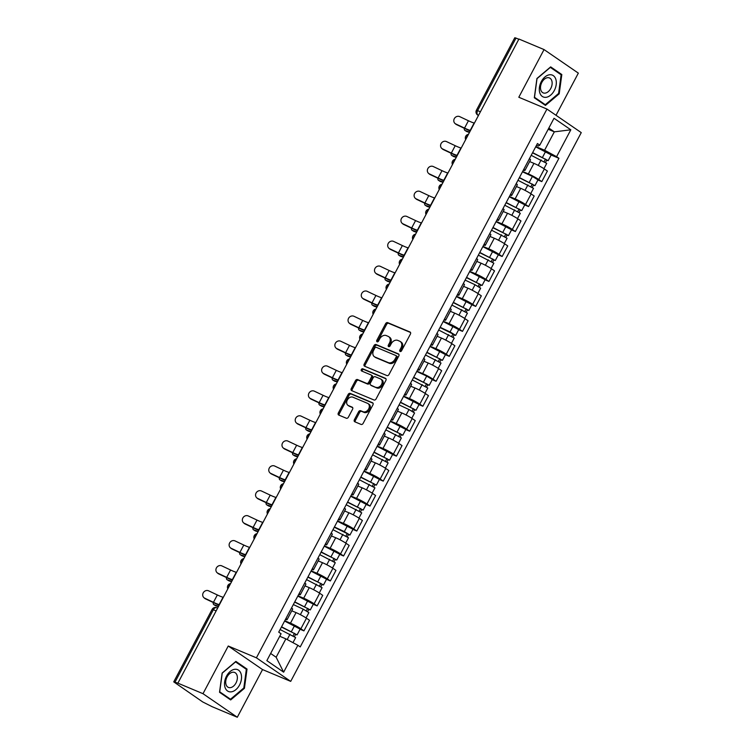 <?xml version="1.0" encoding="UTF-8"?>
<svg xmlns="http://www.w3.org/2000/svg" width="755" height="755" viewBox="0 0 755 755"><rect width="100%" height="100%" fill="white"/><g stroke="black" fill="none" stroke-linecap="round" stroke-linejoin="round"><path stroke-width="1.13" d="M400.122 351.509A1.246 0.934 -55.5 0 0 401.566 350.773L410.409 334.087A1.784 1.331 -55.5 0 0 409.993 331.992L387.683 322.64A1.784 1.331 -55.5 0 0 385.616 323.687L376.783 340.373A1.246 0.934 -55.5 0 0 378.519 341.1L379.661 338.938A5.719 4.266 -55.5 0 1 386.286 335.579L388.145 336.362A5.719 4.266 -55.5 0 1 388.721 336.673A5.719 4.266 -55.5 0 1 389.448 343.053L388.306 345.205A1.246 0.934 -55.5 0 0 390.042 345.932L391.184 343.78A5.719 4.266 -55.5 0 1 397.809 340.411L399.669 341.194A5.719 4.266 -55.5 0 1 400.244 341.505A5.719 4.266 -55.5 0 1 400.981 347.885L399.839 350.046A1.246 0.934 -55.5 0 0 400.122 351.509M354.397 419.695A1.784 1.331 -55.5 0 0 354.803 421.79L361.06 424.414A1.784 1.331 -55.5 0 0 363.136 423.366L372.942 404.831A1.784 1.331 -55.5 0 0 372.536 402.745L350.226 393.383A1.784 1.331 -55.5 0 0 348.159 394.44L338.344 412.966A1.784 1.331 -55.5 0 0 338.75 415.061L346.318 418.232A1.784 1.331 -55.5 0 0 348.385 417.175L352.585 409.248A1.784 1.331 -55.5 0 0 352.179 407.153L348.423 405.586A4.775 3.558 -55.5 0 1 347.942 405.322A4.775 3.558 -55.5 0 1 347.517 399.678A4.775 3.558 -55.5 0 1 352.878 397.187L367.562 403.34A4.775 3.558 -55.5 0 1 368.044 403.604A4.775 3.558 -55.5 0 1 368.478 409.248A4.775 3.558 -55.5 0 1 363.117 411.739L360.663 410.72A1.784 1.331 -55.5 0 0 358.597 411.768L354.397 419.695L355.397 420.384A1.784 1.331 -55.5 0 0 355.294 421.988M256.407 657.822L228.246 646.016L203.001 693.694L177.878 683.152L518.921 39.033L544.044 49.575L518.808 97.253L546.96 109.06L256.407 657.822L290.703 681.378L581.256 132.616L546.96 109.06M386.919 375.575A1.784 1.331 -55.5 0 0 388.995 374.518L398.81 355.992A1.784 1.331 -55.5 0 0 398.395 353.897L376.084 344.544A1.784 1.331 -55.5 0 0 374.018 345.592L364.203 364.127A1.784 1.331 -55.5 0 0 364.608 366.213L386.919 375.575M385.88 380.416L376.065 398.942A1.784 1.331 -55.5 0 1 373.989 399.99L351.679 390.637A1.784 1.331 -55.5 0 1 351.273 388.551L355.473 380.614A1.784 1.331 -55.5 0 1 357.549 379.567L366.59 383.361A1.784 1.331 -55.5 0 0 368.666 382.313L371.451 377.047A1.784 1.331 -55.5 0 0 371.045 374.961L361.626 371.007A1.246 0.934 -55.5 0 1 362.787 368.808L385.465 378.321A1.784 1.331 -55.5 0 1 385.88 380.416M203.001 693.694L237.296 717.25L212.164 706.708L202.727 701.952L173.744 681.869L212.117 609.398L213.335 609.729L174.962 682.199L173.744 681.869M556.02 115.279L578.339 73.131L544.044 49.575M237.296 717.25L262.542 669.572L290.703 681.378M177.878 683.152L174.962 682.199M480.425 111.731L476.414 110.23L514.787 37.75L516.005 38.08L477.632 110.551A3.643 2.397 112.8 0 0 477.934 115.128L478.443 115.477M518.808 39.251L516.005 38.08M523.81 169.262A8.371 0.849 27.9 0 1 524.942 170.422L530.538 159.862A8.371 0.849 -152.1 0 0 529.406 158.701M522.62 171.517L528.349 173.924A8.371 0.849 27.9 0 1 538.749 179.52L544.346 168.96A8.371 0.849 -152.1 0 0 533.936 163.363L529.642 161.561M544.346 168.96L547.394 171.055L541.807 181.615L537.938 179.992M524.942 170.422A8.371 0.849 27.9 0 1 523.347 170.139M538.749 179.52L541.807 181.615M510.597 194.224A8.371 0.849 27.9 0 1 511.73 195.385L517.326 184.824A8.371 0.849 -152.1 0 0 516.184 183.663M524.725 204.954L528.585 206.568L534.181 196.017L531.133 193.922A8.371 0.849 -152.1 0 0 520.723 188.325L516.42 186.523M511.73 195.385A8.371 0.849 27.9 0 1 510.135 195.092M509.398 196.479L515.127 198.886A8.371 0.849 27.9 0 1 525.537 204.482L528.585 206.568M497.385 219.186A8.371 0.849 27.9 0 1 498.517 220.337L504.104 209.786A8.371 0.849 -152.1 0 0 502.972 208.625M511.512 229.907L515.372 231.53L520.969 220.97L517.911 218.874A8.371 0.849 -152.1 0 0 507.511 213.278L503.208 211.476M498.517 220.337A8.371 0.849 27.9 0 1 496.922 220.054M496.186 221.441L501.915 223.839A8.371 0.849 27.9 0 1 512.324 229.435L515.372 231.53M484.163 244.139A8.371 0.849 27.9 0 1 485.305 245.3L490.892 234.739A8.371 0.849 -152.1 0 0 489.759 233.578M498.291 254.869L502.16 256.492L507.747 245.932L504.699 243.837A8.371 0.849 -152.1 0 0 494.289 238.24L489.995 236.438M485.305 245.3A8.371 0.849 27.9 0 1 483.7 245.016M482.974 246.394L488.702 248.801A8.371 0.849 27.9 0 1 499.112 254.397L502.16 256.492M470.95 269.101A8.371 0.849 27.9 0 1 472.083 270.262L477.679 259.701A8.371 0.849 -152.1 0 0 476.547 258.54M485.078 279.831L488.947 281.445L494.534 270.885L491.486 268.789A8.371 0.849 -152.1 0 0 481.077 263.202L476.782 261.4M472.083 270.262A8.371 0.849 27.9 0 1 470.488 269.969M469.761 271.356L475.49 273.763A8.371 0.849 27.9 0 1 485.89 279.35L488.947 281.445M457.738 294.054A8.371 0.849 27.9 0 1 458.87 295.214L464.467 284.654A8.371 0.849 -152.1 0 0 463.325 283.502M471.866 304.784L475.725 306.407L481.322 295.847L478.274 293.752A8.371 0.849 -152.1 0 0 467.864 288.155L463.561 286.353M458.87 295.214A8.371 0.849 27.9 0 1 457.275 294.931M456.539 296.319L462.268 298.716A8.371 0.849 27.9 0 1 472.677 304.312L475.725 306.407M444.525 319.016A8.371 0.849 27.9 0 1 445.658 320.177L451.245 309.616A8.371 0.849 -152.1 0 0 450.112 308.455M458.653 329.746L462.513 331.37L468.109 320.809L465.052 318.714A8.371 0.849 -152.1 0 0 454.652 313.117L450.348 311.315M445.658 320.177A8.371 0.849 27.9 0 1 444.063 319.893M443.327 321.271L449.055 323.678A8.371 0.849 27.9 0 1 459.465 329.274L462.513 331.37M431.303 343.978A8.371 0.849 27.9 0 1 432.445 345.139L438.032 334.578A8.371 0.849 -152.1 0 0 436.9 333.417M445.431 354.699L449.3 356.322L454.887 345.762L451.839 343.667A8.371 0.849 -152.1 0 0 441.43 338.07L437.136 336.268M432.445 345.139A8.371 0.849 27.9 0 1 430.841 344.846M430.114 346.234L435.843 348.631A8.371 0.849 27.9 0 1 446.252 354.227L449.3 356.322M418.091 368.931A8.371 0.849 27.9 0 1 419.223 370.092L424.82 359.531A8.371 0.849 -152.1 0 0 423.687 358.37M432.219 379.661L436.088 381.284L441.675 370.724L438.627 368.629A8.371 0.849 -152.1 0 0 428.217 363.032L423.923 361.23M419.223 370.092A8.371 0.849 27.9 0 1 417.628 369.808M416.902 371.186L422.63 373.593A8.371 0.849 27.9 0 1 433.03 379.189L436.088 381.284M404.878 393.893A8.371 0.849 27.9 0 1 406.011 395.054L411.607 384.493A8.371 0.849 -152.1 0 0 410.465 383.332M419.006 404.623L422.866 406.237L428.462 395.677L425.414 393.591A8.371 0.849 -152.1 0 0 415.005 387.995L410.701 386.192M406.011 395.054A8.371 0.849 27.9 0 1 404.416 394.761M403.68 396.148L409.408 398.555A8.371 0.849 27.9 0 1 419.818 404.142L422.866 406.237M391.666 418.846A8.371 0.849 27.9 0 1 392.798 420.007L398.385 409.446A8.371 0.849 -152.1 0 0 397.253 408.295M405.794 429.576L409.654 431.199L415.25 420.639L412.192 418.544A8.371 0.849 -152.1 0 0 401.792 412.947L397.489 411.145M392.798 420.007A8.371 0.849 27.9 0 1 391.203 419.723M390.467 421.111L396.196 423.508A8.371 0.849 27.9 0 1 406.605 429.104L409.654 431.199M378.444 443.808A8.371 0.849 27.9 0 1 379.586 444.969L385.173 434.408A8.371 0.849 -152.1 0 0 384.04 433.247M392.572 454.538L396.441 456.162L402.028 445.601L398.98 443.506A8.371 0.849 -152.1 0 0 388.57 437.909L384.276 436.107M379.586 444.969A8.371 0.849 27.9 0 1 377.981 444.686M377.255 446.063L382.983 448.47A8.371 0.849 27.9 0 1 393.393 454.066L396.441 456.162M365.231 468.77A8.371 0.849 27.9 0 1 366.364 469.931L371.96 459.37A8.371 0.849 -152.1 0 0 370.828 458.209M379.359 479.491L383.229 481.114L388.816 470.554L385.767 468.459A8.371 0.849 -152.1 0 0 375.358 462.872L371.064 461.069M366.364 469.931A8.371 0.849 27.9 0 1 364.769 469.638M364.042 471.026L369.771 473.423A8.371 0.849 27.9 0 1 380.171 479.019L383.229 481.114M352.019 493.723A8.371 0.849 27.9 0 1 353.151 494.884L358.748 484.323A8.371 0.849 -152.1 0 0 357.606 483.162M366.147 504.453L370.007 506.077L375.603 495.516L372.555 493.421A8.371 0.849 -152.1 0 0 362.145 487.824L357.842 486.022M353.151 494.884A8.371 0.849 27.9 0 1 351.556 494.601M350.82 495.978L356.549 498.385A8.371 0.849 27.9 0 1 366.958 503.981L370.007 506.077M338.806 518.685A8.371 0.849 27.9 0 1 339.939 519.846L345.526 509.285A8.371 0.849 -152.1 0 0 344.393 508.124M352.934 529.415L356.794 531.029L362.391 520.478L359.333 518.383A8.371 0.849 -152.1 0 0 348.933 512.787L344.629 510.984M339.939 519.846A8.371 0.849 27.9 0 1 338.344 519.553M337.608 520.941L343.336 523.347A8.371 0.849 27.9 0 1 353.746 528.934L356.794 531.029M325.584 543.647A8.371 0.849 27.9 0 1 326.726 544.799L332.313 534.247A8.371 0.849 -152.1 0 0 331.181 533.087M339.712 554.368L343.582 555.991L349.169 545.431L346.12 543.336A8.371 0.849 -152.1 0 0 335.711 537.739L331.417 535.937M326.726 544.799A8.371 0.849 27.9 0 1 325.122 544.515M324.395 545.903L330.124 548.3A8.371 0.849 27.9 0 1 340.533 553.896L343.582 555.991M312.372 568.6A8.371 0.849 27.9 0 1 313.504 569.761L319.101 559.2A8.371 0.849 -152.1 0 0 317.968 558.039M326.5 579.33L330.369 580.954L335.956 570.393L332.908 568.298A8.371 0.849 -152.1 0 0 322.498 562.702L318.204 560.899M313.504 569.761A8.371 0.849 27.9 0 1 311.909 569.478M311.183 570.856L316.911 573.262A8.371 0.849 27.9 0 1 327.311 578.859L330.369 580.954M299.159 593.562A8.371 0.849 27.9 0 1 300.292 594.723L305.888 584.162A8.371 0.849 -152.1 0 0 304.746 583.002M313.287 604.293L317.147 605.906L322.744 595.346L319.695 593.251A8.371 0.849 -152.1 0 0 309.286 587.664L304.982 585.861M300.292 594.723A8.371 0.849 27.9 0 1 298.697 594.43M297.961 595.818L303.689 598.215A8.371 0.849 27.9 0 1 314.099 603.811L317.147 605.906M285.947 618.515A8.371 0.849 27.9 0 1 287.079 619.676L292.666 609.115A8.371 0.849 -152.1 0 0 291.534 607.964M300.075 629.245L303.935 630.869L309.531 620.308L306.473 618.213A8.371 0.849 -152.1 0 0 296.073 612.616L291.77 610.814M287.079 619.676A8.371 0.849 27.9 0 1 285.484 619.393M284.748 620.78L290.477 623.177A8.371 0.849 27.9 0 1 300.886 628.773L303.935 630.869M270.639 653.471L276.141 657.246L285.881 638.853L297.876 645.298L283.644 672.177L266.845 660.634L281.077 633.756L278.727 632.143L537.437 143.535L539.787 145.149L538.39 145.979L536.55 145.205M535.833 146.564L544.591 150.236L554.33 131.842L548.828 128.057M548.196 129.265L554.33 131.842L570.818 129.803L556.586 156.681L544.591 150.236M539.787 145.149L554.019 118.271L570.818 129.803M297.876 645.298L300.226 646.912L558.936 158.295L556.586 156.681M545.459 105.417L559.21 93.799L561.814 74.537L550.669 66.884L536.928 78.492L534.323 97.763L545.459 105.417M228.246 646.016L262.542 669.572M230.671 699.942L244.422 688.324L247.027 669.062L235.881 661.408L222.14 673.026L219.535 692.288L230.671 699.942M285.881 638.853L279.746 636.276M551.15 155.03L558.936 158.295M276.141 657.246L283.644 672.177M558.53 93.516L559.21 93.799M559.106 73.405L561.814 74.537M243.752 688.041L244.422 688.324M244.327 667.93L247.027 669.062M400.669 351.528A1.246 0.934 -55.5 0 1 400.839 350.726L401.981 348.574A5.719 4.266 -55.5 0 0 401.245 342.194L400.244 341.505M388.721 336.673L389.722 337.362A5.719 4.266 -55.5 0 1 390.448 343.733L389.306 345.894A1.246 0.934 -55.5 0 0 389.136 346.696M410.512 332.474L388.683 323.329A1.784 1.331 -55.5 0 0 386.617 324.376L377.783 341.062A1.246 0.934 -55.5 0 0 377.613 341.864M398.914 354.388L377.085 345.233A1.784 1.331 -55.5 0 0 375.018 346.281L365.203 364.816A1.784 1.331 -55.5 0 0 365.099 366.42M396.158 356.992A1.246 0.934 -55.5 0 0 395.865 355.53L376.283 347.319A1.246 0.934 -55.5 0 0 374.839 348.055L373.631 350.329A5.719 4.266 -55.5 0 0 374.357 356.7A5.719 4.266 -55.5 0 0 374.933 357.021L388.325 362.627A5.719 4.266 -55.5 0 0 394.95 359.267L396.158 356.992L397.158 357.681A1.246 0.934 -55.5 0 0 396.866 356.218L396.101 355.69M374.357 356.7L375.358 357.389A5.719 4.266 -55.5 0 0 375.933 357.7L374.933 357.021M397.158 357.681L395.95 359.956A5.719 4.266 -55.5 0 1 389.325 363.315L375.933 357.7M372.045 375.641A1.784 1.331 -55.5 0 1 372.451 377.736L369.667 382.993A1.784 1.331 -55.5 0 1 367.591 384.05L358.55 380.256A1.784 1.331 -55.5 0 0 356.473 381.303L352.274 389.231A1.784 1.331 -55.5 0 0 352.17 390.845M385.984 378.802L363.787 369.497A1.246 0.934 -55.5 0 0 362.221 371.262M375.981 387.296A4.775 3.558 -55.5 0 0 381.341 384.805A4.775 3.558 -55.5 0 0 380.907 379.161A4.775 3.558 -55.5 0 0 380.435 378.897L375.254 376.726A1.784 1.331 -55.5 0 0 373.187 377.774L370.403 383.04A1.784 1.331 -55.5 0 0 370.809 385.125L376.981 387.985A4.775 3.558 -55.5 0 0 382.341 385.494A4.775 3.558 -55.5 0 0 381.907 379.841L380.907 379.161M371.469 385.588A1.784 1.331 -55.5 0 0 371.809 385.814L370.809 385.125M376.981 387.985L371.809 385.814M368.044 403.604L369.044 404.293A4.775 3.558 -55.5 0 1 369.478 409.937A4.775 3.558 -55.5 0 1 364.118 412.428L361.664 411.399A1.784 1.331 -55.5 0 0 359.597 412.457L355.397 420.384M347.942 405.322L348.942 406.011A4.775 3.558 -55.5 0 0 349.423 406.275L348.423 405.586M352.689 407.643L349.423 406.275M373.055 403.227L351.226 394.072A1.784 1.331 -55.5 0 0 349.159 395.12L339.344 413.655A1.784 1.331 -55.5 0 0 339.24 415.259M469.459 132.455L466.901 131.606A4.19 2.161 121.4 0 1 466.666 131.502A4.19 2.161 121.4 0 1 466.458 131.342M464.306 128.293A4.19 2.161 -58.6 0 0 464.938 130.445A4.19 2.161 -58.6 0 0 465.174 130.549L469.676 132.049M531.199 155.313L546.733 163.391L543.93 168.676M532.511 152.831L546.082 159.56L545.346 159.362L544.195 161.542M532.634 152.595L548.168 160.664L546.648 160.258L545.535 162.363M535.691 146.838L551.216 154.907L548.168 160.664M545.506 159.069L546.648 160.258M474.433 123.046L474.14 122.989A11.287 1.151 27.9 0 1 468.44 120.753L459.663 116.61A4.19 3.803 -49.3 0 0 454.991 123.461A4.19 3.803 -49.3 0 0 455.775 123.962L456.52 124.613A4.19 3.803 130.7 0 1 455.746 124.103L454.991 123.461M470.544 130.407L470.242 130.351A11.287 1.151 27.9 0 1 464.542 128.105L455.775 123.962M456.52 124.613L465.297 128.756A13.647 1.387 -152.1 0 0 470.28 130.889M456.237 157.418L453.689 156.568A4.19 2.161 121.4 0 1 453.453 156.464A4.19 2.161 121.4 0 1 453.245 156.304M451.094 153.246A4.19 2.161 -58.6 0 0 451.726 155.407A4.19 2.161 -58.6 0 0 451.952 155.511L456.454 157.002M517.987 180.275L533.511 188.344L530.708 193.639M519.298 177.793L532.86 184.522L532.133 184.324L530.982 186.504M519.421 177.548L534.955 185.626L533.436 185.211L532.322 187.315M522.469 171.791L532.407 176.425L538.004 179.869L534.955 185.626M532.294 184.022L533.436 185.211M443.025 182.37L440.467 181.53A4.19 2.161 121.4 0 1 440.24 181.417A4.19 2.161 121.4 0 1 440.033 181.257M437.881 178.208A4.19 2.161 -58.6 0 0 438.504 180.36A4.19 2.161 -58.6 0 0 438.74 180.473L443.242 181.964M504.765 205.228L520.299 213.306L517.496 218.601M506.086 202.746L519.648 209.475L518.921 209.277L517.76 211.466M506.209 202.51L521.743 210.588L520.223 210.173L519.1 212.278M509.257 196.753L524.791 204.822L521.743 210.588M519.072 208.984L520.223 210.173M429.812 207.332L427.255 206.483A4.19 2.161 121.4 0 1 427.019 206.379A4.19 2.161 121.4 0 1 426.82 206.219M424.659 203.161A4.19 2.161 -58.6 0 0 425.291 205.322A4.19 2.161 -58.6 0 0 425.527 205.426L430.029 206.927M491.552 230.19L507.086 238.259L504.283 243.554M492.864 227.708L506.435 234.437L505.708 234.239L504.548 236.419M492.996 227.472L508.53 235.541L507.001 235.135L505.888 237.24M496.044 221.706L511.579 229.784L508.53 235.541M505.859 233.946L507.001 235.135M549.329 74.802A11.825 7.795 112.8 0 0 539.429 87.372A11.825 7.795 112.8 0 0 546.29 97.282A11.825 7.795 112.8 0 0 556.19 84.711A11.825 7.795 112.8 0 0 549.329 74.802M547.356 77.718A8.097 5.332 112.8 0 0 540.891 84.834A8.097 5.332 112.8 0 0 543.185 92.884A8.097 5.332 112.8 0 0 545.28 93.11A8.097 5.332 112.8 0 0 551.745 86.004A8.097 5.332 112.8 0 0 549.451 77.944A8.097 5.332 112.8 0 0 547.356 77.718M558.606 93.46L545.289 104.709L534.493 97.291L537.022 78.624L550.338 67.374L561.125 74.792L558.606 93.46M543.09 103.784L545.289 104.709M234.55 669.326A11.825 7.795 112.8 0 0 224.65 681.907A11.825 7.795 112.8 0 0 231.511 691.806A11.825 7.795 112.8 0 0 241.411 679.236A11.825 7.795 112.8 0 0 234.55 669.326M232.568 672.252A8.097 5.332 112.8 0 0 226.104 679.358A8.097 5.332 112.8 0 0 228.397 687.409A8.097 5.332 112.8 0 0 230.492 687.635A8.097 5.332 112.8 0 0 236.966 680.529A8.097 5.332 112.8 0 0 234.663 672.469A8.097 5.332 112.8 0 0 232.568 672.252M243.818 687.984L230.501 699.234L219.705 691.816L222.234 673.158L235.551 661.899L246.347 669.317L243.818 687.984M228.312 698.318L230.501 699.234M461.22 148.008L460.918 147.952A11.287 1.151 27.9 0 1 455.227 145.706L446.45 141.562A4.19 3.803 -49.3 0 0 441.769 148.414A4.19 3.803 -49.3 0 0 442.553 148.924L443.308 149.575A4.19 3.803 130.7 0 1 442.524 149.065L441.769 148.414M457.322 155.37L457.03 155.303A11.287 1.151 27.9 0 1 451.33 153.067L442.553 148.924M443.308 149.575L452.085 153.718A13.647 1.387 -152.1 0 0 457.068 155.851M448.008 172.961L447.706 172.904A11.287 1.151 27.9 0 1 442.015 170.668L433.238 166.525A4.19 3.803 -49.3 0 0 428.557 173.376A4.19 3.803 -49.3 0 0 429.34 173.886L430.095 174.528A4.19 3.803 130.7 0 1 429.312 174.028L428.557 173.376M444.11 180.322L443.808 180.266A11.287 1.151 27.9 0 1 438.117 178.029L429.34 173.886M430.095 174.528L438.863 178.671A13.647 1.387 -152.1 0 0 443.855 180.813M434.795 197.923L434.493 197.867A11.287 1.151 27.9 0 1 428.793 195.62L420.025 191.477A4.19 3.803 -49.3 0 0 415.344 198.338A4.19 3.803 -49.3 0 0 416.128 198.839L416.883 199.49A4.19 3.803 130.7 0 1 416.099 198.98L415.344 198.338M430.897 205.285L430.595 205.228A11.287 1.151 27.9 0 1 424.895 202.982L416.128 198.839M416.883 199.49L425.65 203.633A13.647 1.387 -152.1 0 0 430.643 205.766M416.6 232.295L414.042 231.445A4.19 2.161 121.4 0 1 413.806 231.332A4.19 2.161 121.4 0 1 413.598 231.172M411.447 228.123A4.19 2.161 -58.6 0 0 412.079 230.275A4.19 2.161 -58.6 0 0 412.315 230.388L416.817 231.879M478.34 255.152L493.874 263.221L491.071 268.516M479.651 252.67L493.223 259.39L492.487 259.201L491.335 261.381M479.774 252.425L495.308 260.503L493.789 260.088L492.675 262.193M482.832 246.668L498.357 254.737L495.308 260.503M492.647 258.899L493.789 260.088M403.378 257.247L400.829 256.407A4.19 2.161 121.4 0 1 400.594 256.294A4.19 2.161 121.4 0 1 400.386 256.134M398.234 253.085A4.19 2.161 -58.6 0 0 398.866 255.237A4.19 2.161 -58.6 0 0 399.093 255.35L403.595 256.842M465.127 280.105L475.055 284.739L480.652 288.183L477.849 293.468M466.439 277.623L480.001 284.352L479.274 284.154L478.123 286.343M466.562 277.387L482.096 285.456L480.576 285.05L479.463 287.155M469.61 271.63L485.144 279.699L482.096 285.456M479.434 283.861L480.576 285.05M421.573 222.885L421.281 222.829A11.287 1.151 27.9 0 1 415.58 220.583L406.803 216.44A4.19 3.803 -49.3 0 0 402.132 223.291A4.19 3.803 -49.3 0 0 402.915 223.801L403.661 224.443A4.19 3.803 130.7 0 1 402.887 223.942L402.132 223.291M417.685 230.237L417.383 230.181A11.287 1.151 27.9 0 1 411.683 227.944L402.915 223.801M403.661 224.443L412.438 228.595A13.647 1.387 -152.1 0 0 417.421 230.728M408.361 247.838L408.059 247.782A11.287 1.151 27.9 0 1 402.368 245.545L393.591 241.402A4.19 3.803 -49.3 0 0 388.91 248.253A4.19 3.803 -49.3 0 0 389.693 248.754L390.448 249.405A4.19 3.803 130.7 0 1 389.665 248.895L388.91 248.253M404.463 255.199L404.17 255.143A11.287 1.151 27.9 0 1 398.47 252.906L389.693 248.754M390.448 249.405L399.225 253.548A13.647 1.387 -152.1 0 0 404.208 255.69M390.165 282.21L387.608 281.36A4.19 2.161 121.4 0 1 387.381 281.256A4.19 2.161 121.4 0 1 387.173 281.096M385.022 278.038A4.19 2.161 -58.6 0 0 385.645 280.199A4.19 2.161 -58.6 0 0 385.88 280.303L390.382 281.794M451.905 305.067L467.439 313.136L464.636 318.431M453.226 302.585L466.788 309.314L466.061 309.116L464.901 311.296M453.349 302.349L468.883 310.418L467.364 310.003L466.241 312.108M456.398 296.583L471.932 304.661L468.883 310.418M466.212 308.814L467.364 310.003M376.953 307.172L374.395 306.322A4.19 2.161 121.4 0 1 374.159 306.209A4.19 2.161 121.4 0 1 373.961 306.049M371.8 303A4.19 2.161 -58.6 0 0 372.432 305.152A4.19 2.161 -58.6 0 0 372.668 305.265L377.17 306.757M438.693 330.02L454.227 338.098L451.424 343.393M440.005 327.538L453.576 334.267L452.849 334.069L451.688 336.258M440.137 327.302L450.065 331.936L455.661 335.38L454.142 334.965L453.028 337.07M443.185 321.545L458.719 329.614L455.661 335.38M453 333.776L454.142 334.965M363.74 332.125L361.183 331.275A4.19 2.161 121.4 0 1 360.947 331.171A4.19 2.161 121.4 0 1 360.739 331.011M358.587 327.953A4.19 2.161 -58.6 0 0 359.22 330.114A4.19 2.161 -58.6 0 0 359.455 330.218L363.957 331.719M425.48 354.982L441.014 363.051L438.211 368.346M426.792 352.5L440.363 359.229L439.627 359.031L438.476 361.211M426.915 352.264L442.449 360.333L440.929 359.927L439.816 362.032M429.973 346.498L445.497 354.576L442.449 360.333M439.787 358.738L440.929 359.927M350.518 357.087L347.97 356.237A4.19 2.161 121.4 0 1 347.734 356.124A4.19 2.161 121.4 0 1 347.526 355.973M345.375 352.915A4.19 2.161 -58.6 0 0 346.007 355.067A4.19 2.161 -58.6 0 0 346.234 355.18L350.735 356.671M412.268 379.944L427.792 388.013L424.989 393.308M413.58 377.462L427.141 384.191L426.415 383.993L425.263 386.173M413.702 377.217L429.236 385.295L427.717 384.88L426.603 386.985M416.751 371.46L426.688 376.094L432.285 379.538L429.236 385.295M426.575 383.691L427.717 384.88M337.306 382.039L334.748 381.2A4.19 2.161 121.4 0 1 334.522 381.086A4.19 2.161 121.4 0 1 334.314 380.926M332.162 377.877A4.19 2.161 -58.6 0 0 332.785 380.029A4.19 2.161 -58.6 0 0 333.021 380.142L337.523 381.634M399.046 404.897L408.983 409.531L414.58 412.976L411.777 418.261M400.367 402.415L413.929 409.144L413.202 408.946L412.041 411.135M400.49 402.179L416.024 410.248L414.504 409.842L413.381 411.947M403.538 396.422L419.072 404.491L416.024 410.248M413.353 408.653L414.504 409.842M324.093 407.002L321.536 406.152A4.19 2.161 121.4 0 1 321.3 406.048A4.19 2.161 121.4 0 1 321.101 405.888M318.94 402.83A4.19 2.161 -58.6 0 0 319.573 404.991A4.19 2.161 -58.6 0 0 319.809 405.095L324.31 406.586M385.833 429.859L401.367 437.928L398.565 443.223M387.145 427.377L400.716 434.106L399.99 433.908L398.829 436.088M387.277 427.141L402.802 435.21L401.282 434.795L400.169 436.9M390.326 421.375L405.86 429.453L402.802 435.21M400.141 433.615L401.282 434.795M310.881 431.964L308.323 431.114A4.19 2.161 121.4 0 1 308.087 431.001A4.19 2.161 121.4 0 1 307.88 430.841M305.728 427.792A4.19 2.161 -58.6 0 0 306.36 429.944A4.19 2.161 -58.6 0 0 306.596 430.057L311.098 431.549M372.621 454.812L388.155 462.891L385.352 468.185M373.933 452.33L387.504 459.059L386.768 458.861L385.616 461.05M374.055 452.094L389.589 460.173L388.07 459.757L386.956 461.862M377.113 446.337L392.638 454.406L389.589 460.173M386.928 458.568L388.07 459.757M297.659 456.917L295.111 456.067A4.19 2.161 121.4 0 1 294.875 455.963A4.19 2.161 121.4 0 1 294.667 455.803M292.515 452.755A4.19 2.161 -58.6 0 0 293.148 454.906A4.19 2.161 -58.6 0 0 293.374 455.01L297.876 456.511M359.408 479.774L374.933 487.843L372.13 493.138M360.72 477.292L374.282 484.021L373.555 483.823L372.404 486.003M360.843 477.056L376.377 485.125L374.857 484.719L373.744 486.824M363.891 471.299L379.425 479.368L376.377 485.125M373.716 483.53L374.857 484.719M395.148 272.8L394.846 272.744A11.287 1.151 27.9 0 1 389.155 270.498L380.378 266.355A4.19 3.803 -49.3 0 0 375.697 273.206A4.19 3.803 -49.3 0 0 376.481 273.716L377.236 274.367A4.19 3.803 130.7 0 1 376.452 273.857L375.697 273.206M391.25 280.162L390.948 280.105A11.287 1.151 27.9 0 1 385.258 277.859L376.481 273.716M377.236 274.367L386.003 278.51A13.647 1.387 -152.1 0 0 390.996 280.643M381.936 297.753L381.634 297.697A11.287 1.151 27.9 0 1 375.933 295.46L367.166 291.317A4.19 3.803 -49.3 0 0 362.485 298.168A4.19 3.803 -49.3 0 0 363.268 298.678L364.023 299.32A4.19 3.803 130.7 0 1 363.24 298.82L362.485 298.168M378.038 305.114L377.736 305.058A11.287 1.151 27.9 0 1 372.036 302.821L363.268 298.678M364.023 299.32L372.791 303.463A13.647 1.387 -152.1 0 0 377.783 305.605M368.714 322.715L368.421 322.659A11.287 1.151 27.9 0 1 362.721 320.422L353.944 316.269A4.19 3.803 -49.3 0 0 349.272 323.131A4.19 3.803 -49.3 0 0 350.056 323.631L350.801 324.282A4.19 3.803 130.7 0 1 350.027 323.772L349.272 323.131M364.825 330.077L364.523 330.02A11.287 1.151 27.9 0 1 358.823 327.774L350.056 323.631M350.801 324.282L359.578 328.425A13.647 1.387 -152.1 0 0 364.561 330.558M355.501 347.677L355.199 347.621A11.287 1.151 27.9 0 1 349.508 345.375L340.732 341.232A4.19 3.803 -49.3 0 0 336.05 348.083A4.19 3.803 -49.3 0 0 336.834 348.593L337.589 349.244A4.19 3.803 130.7 0 1 336.805 348.734L336.05 348.083M351.603 355.039L351.311 354.973A11.287 1.151 27.9 0 1 345.611 352.736L336.834 348.593M337.589 349.244L346.366 353.387A13.647 1.387 -152.1 0 0 351.349 355.52M342.289 372.63L341.987 372.574A11.287 1.151 27.9 0 1 336.296 370.337L327.519 366.194A4.19 3.803 -49.3 0 0 322.838 373.045A4.19 3.803 -49.3 0 0 323.621 373.555L324.376 374.197A4.19 3.803 130.7 0 1 323.593 373.687L322.838 373.045M338.391 379.991L338.089 379.935A11.287 1.151 27.9 0 1 332.398 377.698L323.621 373.555M324.376 374.197L333.144 378.34A13.647 1.387 -152.1 0 0 338.136 380.482M329.076 397.592L328.774 397.536A11.287 1.151 27.9 0 1 323.074 395.29L314.307 391.147A4.19 3.803 -49.3 0 0 309.625 397.998A4.19 3.803 -49.3 0 0 310.409 398.508L311.164 399.159A4.19 3.803 130.7 0 1 310.38 398.649L309.625 397.998M325.178 404.954L324.877 404.897A11.287 1.151 27.9 0 1 319.176 402.651L310.409 398.508M311.164 399.159L319.931 403.302A13.647 1.387 -152.1 0 0 324.924 405.435M315.854 422.555L315.562 422.489A11.287 1.151 27.9 0 1 309.861 420.252L301.085 416.109A4.19 3.803 -49.3 0 0 296.413 422.96A4.19 3.803 -49.3 0 0 297.187 423.47L297.942 424.112A4.19 3.803 130.7 0 1 297.168 423.612L296.413 422.96M311.966 429.906L311.664 429.85A11.287 1.151 27.9 0 1 305.964 427.613L297.187 423.47M297.942 424.112L306.719 428.255A13.647 1.387 -152.1 0 0 311.702 430.397M302.642 447.507L302.34 447.451A11.287 1.151 27.9 0 1 296.649 445.214L287.872 441.071A4.19 3.803 -49.3 0 0 283.191 447.923A4.19 3.803 -49.3 0 0 283.974 448.423L284.729 449.074A4.19 3.803 130.7 0 1 283.946 448.564L283.191 447.923M298.744 454.869L298.452 454.812A11.287 1.151 27.9 0 1 292.751 452.566L283.974 448.423M284.729 449.074L293.506 453.217A13.647 1.387 -152.1 0 0 298.489 455.35M284.446 481.879L281.889 481.029A4.19 2.161 121.4 0 1 281.662 480.926A4.19 2.161 121.4 0 1 281.455 480.765M279.303 477.707A4.19 2.161 -58.6 0 0 279.926 479.869A4.19 2.161 -58.6 0 0 280.162 479.972L284.663 481.464M346.186 504.736L361.72 512.805L358.918 518.1M347.508 502.254L361.069 508.983L360.343 508.785L359.182 510.965M347.63 502.009L363.164 510.087L361.645 509.672L360.522 511.777M350.679 496.252L366.213 504.331L363.164 510.087M360.494 508.483L361.645 509.672M271.234 506.831L268.676 505.992A4.19 2.161 121.4 0 1 268.44 505.878A4.19 2.161 121.4 0 1 268.242 505.718M266.081 502.67A4.19 2.161 -58.6 0 0 266.713 504.821A4.19 2.161 -58.6 0 0 266.949 504.935L271.451 506.426M332.974 529.689L348.508 537.768L345.705 543.062M334.286 527.207L347.857 533.936L347.13 533.738L345.969 535.927M334.418 526.971L344.346 531.605L349.942 535.05L348.423 534.634L347.309 536.739M337.466 521.214L353 529.283L349.942 535.05M347.281 533.445L348.423 534.634M258.021 531.794L255.464 530.944A4.19 2.161 121.4 0 1 255.228 530.841A4.19 2.161 121.4 0 1 255.02 530.68M252.868 527.622A4.19 2.161 -58.6 0 0 253.501 529.784A4.19 2.161 -58.6 0 0 253.737 529.887L258.238 531.388M319.761 554.651L335.295 562.72L332.493 568.015M321.073 552.169L334.644 558.898L333.908 558.7L332.757 560.88M321.196 551.933L336.73 560.002L335.211 559.587L334.097 561.701M324.254 546.167L339.778 554.245L336.73 560.002M334.069 558.407L335.211 559.587M244.799 556.756L242.251 555.906A4.19 2.161 121.4 0 1 242.015 555.793A4.19 2.161 121.4 0 1 241.808 555.633M239.656 552.584A4.19 2.161 -58.6 0 0 240.288 554.736A4.19 2.161 -58.6 0 0 240.515 554.849L245.016 556.341M306.549 579.613L322.074 587.683L319.271 592.977M307.861 577.122L321.422 583.851L320.696 583.662L319.544 585.842M307.983 576.886L323.517 584.965L321.998 584.549L320.884 586.654M311.032 571.129L326.566 579.198L323.517 584.965M320.856 583.36L321.998 584.549M231.587 581.709L229.029 580.859A4.19 2.161 121.4 0 1 228.803 580.755A4.19 2.161 121.4 0 1 228.595 580.595M226.443 577.547A4.19 2.161 -58.6 0 0 227.066 579.698A4.19 2.161 -58.6 0 0 227.302 579.802L231.804 581.303M293.327 604.566L303.265 609.2L308.861 612.645L306.058 617.93M294.648 602.084L308.21 608.813L307.483 608.615L306.322 610.795M294.771 601.848L310.305 609.917L308.786 609.512L307.662 611.616M297.819 596.091L313.353 604.16L310.305 609.917M307.634 608.322L308.786 609.512M218.374 606.671L215.817 605.821A4.19 2.161 121.4 0 1 215.581 605.718A4.19 2.161 121.4 0 1 215.383 605.557M213.221 602.499A4.19 2.161 -58.6 0 0 213.854 604.661A4.19 2.161 -58.6 0 0 214.09 604.764L218.591 606.256M280.114 629.528L295.649 637.597L292.968 642.656M281.426 627.046L294.997 633.775L294.271 633.577L293.11 635.757M281.558 626.81L297.083 634.88L295.564 634.464L294.45 636.569M284.607 621.044L300.141 629.123L297.083 634.88M294.422 633.275L295.564 634.464M289.429 472.47L289.127 472.413A11.287 1.151 27.9 0 1 283.436 470.167L274.66 466.024A4.19 3.803 -49.3 0 0 269.979 472.875A4.19 3.803 -49.3 0 0 270.762 473.385L271.517 474.036A4.19 3.803 130.7 0 1 270.734 473.527L269.979 472.875M285.532 479.831L285.23 479.765A11.287 1.151 27.9 0 1 279.539 477.528L270.762 473.385M271.517 474.036L280.284 478.179A13.647 1.387 -152.1 0 0 285.277 480.312M276.217 497.422L275.915 497.366A11.287 1.151 27.9 0 1 270.214 495.129L261.447 490.986A4.19 3.803 -49.3 0 0 256.766 497.838A4.19 3.803 -49.3 0 0 257.549 498.347L258.304 498.989A4.19 3.803 130.7 0 1 257.521 498.489L256.766 497.838M272.319 504.784L272.017 504.727A11.287 1.151 27.9 0 1 266.317 502.49L257.549 498.347M258.304 498.989L267.072 503.132A13.647 1.387 -152.1 0 0 272.064 505.274M262.995 522.385L262.702 522.328A11.287 1.151 27.9 0 1 257.002 520.082L248.225 515.939A4.19 3.803 -49.3 0 0 243.554 522.8A4.19 3.803 -49.3 0 0 244.327 523.3L245.082 523.951A4.19 3.803 130.7 0 1 244.299 523.442L243.554 522.8M259.107 529.746L258.805 529.689A11.287 1.151 27.9 0 1 253.104 527.443L244.327 523.3M245.082 523.951L253.859 528.094A13.647 1.387 -152.1 0 0 258.842 530.227M249.782 547.347L249.48 547.281A11.287 1.151 27.9 0 1 243.789 545.044L235.013 540.901A4.19 3.803 -49.3 0 0 230.332 547.752A4.19 3.803 -49.3 0 0 231.115 548.262L231.87 548.904A4.19 3.803 130.7 0 1 231.087 548.404L230.332 547.752M245.885 554.698L245.592 554.642A11.287 1.151 27.9 0 1 239.892 552.405L231.115 548.262M231.87 548.904L240.647 553.056A13.647 1.387 -152.1 0 0 245.63 555.189M236.57 572.299L236.268 572.243A11.287 1.151 27.9 0 1 230.577 570.006L221.8 565.863A4.19 3.803 -49.3 0 0 217.119 572.715A4.19 3.803 -49.3 0 0 217.902 573.215L218.657 573.866A4.19 3.803 130.7 0 1 217.874 573.356L217.119 572.715M232.672 579.661L232.37 579.604A11.287 1.151 27.9 0 1 226.679 577.367L217.902 573.215M218.657 573.866L227.425 578.009A13.647 1.387 -152.1 0 0 232.417 580.151M223.357 597.262L223.055 597.205A11.287 1.151 27.9 0 1 217.355 594.959L208.588 590.816A4.19 3.803 -49.3 0 0 203.907 597.667A4.19 3.803 -49.3 0 0 204.69 598.177L205.445 598.828A4.19 3.803 130.7 0 1 204.662 598.319L203.907 597.667M219.46 604.623L219.158 604.566A11.287 1.151 27.9 0 1 213.457 602.32L204.69 598.177M205.445 598.828L214.212 602.971A13.647 1.387 -152.1 0 0 219.205 605.104M478.5 115.364L477.934 115.128A3.643 2.709 -55.5 0 1 477.566 114.93L478.425 115.515M314.099 603.811L319.695 593.251M327.311 578.859L332.908 568.298M340.533 553.896L346.12 543.336M353.746 528.934L359.333 518.383M366.958 503.981L372.555 493.421M380.171 479.019L385.767 468.459M393.393 454.066L398.98 443.506M406.605 429.104L412.192 418.544M419.818 404.142L425.414 393.591M433.03 379.189L438.627 368.629M446.252 354.227L451.839 343.667M459.465 329.274L465.052 318.714M472.677 304.312L478.274 293.752M485.89 279.35L491.486 268.789M499.112 254.397L504.699 243.837M512.324 229.435L517.911 218.874M525.537 204.482L531.133 193.922M300.886 628.773L306.473 618.213M290.477 623.177L296.073 612.616M303.689 598.215L309.286 587.664M316.911 573.262L322.498 562.702M330.124 548.3L335.711 537.739M343.336 523.347L348.933 512.787M356.549 498.385L362.145 487.824M369.771 473.423L375.358 462.872M382.983 448.47L388.57 437.909M396.196 423.508L401.792 412.947M409.408 398.555L415.005 387.995M422.63 373.593L428.217 363.032M435.843 348.631L441.43 338.07M449.055 323.678L454.652 313.117M462.268 298.716L467.864 288.155M475.49 273.763L481.077 263.202M488.702 248.801L494.289 238.24M501.915 223.839L507.511 213.278M515.127 198.886L520.723 188.325M528.349 173.924L533.936 163.363M467.996 135.211A3.643 2.397 112.8 0 0 466.373 138.278M454.784 160.164A3.643 2.397 112.8 0 0 453.16 163.231M441.571 185.126A3.643 2.397 112.8 0 0 439.948 188.193M428.359 210.079A3.643 2.397 112.8 0 0 426.726 213.155M415.137 235.041A3.643 2.397 112.8 0 0 413.514 238.108M401.924 260.003A3.643 2.397 112.8 0 0 400.301 263.07M388.712 284.956A3.643 2.397 112.8 0 0 387.089 288.023M375.499 309.918A3.643 2.397 112.8 0 0 373.867 312.985M362.277 334.871A3.643 2.397 112.8 0 0 360.654 337.947M349.065 359.833A3.643 2.397 112.8 0 0 347.442 362.9M335.852 384.795A3.643 2.397 112.8 0 0 334.229 387.862M322.64 409.748A3.643 2.397 112.8 0 0 321.007 412.815M309.418 434.71A3.643 2.397 112.8 0 0 307.795 437.777M296.205 459.672A3.643 2.397 112.8 0 0 294.582 462.739M282.993 484.625A3.643 2.397 112.8 0 0 281.37 487.692M269.78 509.587A3.643 2.397 112.8 0 0 268.148 512.654M256.558 534.54A3.643 2.397 112.8 0 0 254.935 537.617M243.346 559.502A3.643 2.397 112.8 0 0 241.723 562.569M230.133 584.464A3.643 2.397 112.8 0 0 228.51 587.532M216.128 610.899L213.335 609.729A3.643 2.397 112.8 0 1 216.742 607.747A3.643 3.643 0 0 0 212.117 609.398M217.025 607.898A3.643 2.397 112.8 0 0 216.742 607.747L217.61 608.105M401.981 348.574L400.981 347.885M389.306 345.894L388.306 345.205M390.448 343.733L389.448 343.053M377.783 341.062L376.783 340.373M386.617 324.376L385.616 323.687M388.683 323.329L387.683 322.64M400.839 350.726L399.839 350.046M365.203 364.816L364.203 364.127M375.018 346.281L374.018 345.592M377.085 345.233L376.084 344.544M389.325 363.315L388.325 362.627M395.95 359.956L394.95 359.267M352.274 389.231L351.273 388.551M356.473 381.303L355.473 380.614M358.55 380.256L357.549 379.567M367.591 384.05L366.59 383.361M369.667 382.993L368.666 382.313M372.451 377.736L371.451 377.047M363.787 369.497L362.787 368.808M359.597 412.457L358.597 411.768M361.664 411.399L360.663 410.72M364.118 412.428L363.117 411.739M339.344 413.655L338.344 412.966M349.159 395.12L348.159 394.44M351.226 394.072L350.226 393.383M465.174 130.549L466.901 131.606M541.127 159.947L538.24 165.402M545.62 151.472L542.571 157.229M470.242 130.351L474.14 122.989M464.542 128.105L468.44 120.753M451.952 155.511L453.689 156.568M527.915 184.909L525.027 190.364M532.407 176.425L529.349 182.191M438.74 180.473L440.467 181.53M514.702 209.871L511.815 215.326M519.185 201.387L516.137 207.144M425.527 205.426L427.255 206.483M501.48 234.824L498.593 240.279M505.973 226.349L502.924 232.106M457.03 155.303L460.918 147.952M451.33 153.067L455.227 145.706M443.808 180.266L447.706 172.904M438.117 178.029L442.015 170.668M430.595 205.228L434.493 197.867M424.895 202.982L428.793 195.62M412.315 230.388L414.042 231.445M488.268 259.786L485.38 265.241M492.76 251.302L489.712 257.068M399.093 255.35L400.829 256.407M475.055 284.739L472.168 290.194M479.548 276.264L476.49 282.021M417.383 230.181L421.281 222.829M411.683 227.944L415.58 220.583M404.17 255.143L408.059 247.782M398.47 252.906L402.368 245.545M385.88 280.303L387.608 281.36M461.843 309.701L458.955 315.156M466.326 301.226L463.277 306.983M372.668 305.265L374.395 306.322M448.621 334.663L445.733 340.118M453.113 326.179L450.065 331.936M359.455 330.218L361.183 331.275M435.409 359.616L432.521 365.071M439.901 351.141L436.852 356.898M346.234 355.18L347.97 356.237M422.196 384.578L419.308 390.033M426.688 376.094L423.63 381.86M333.021 380.142L334.748 381.2M408.983 409.531L406.096 414.995M413.466 401.056L410.418 406.813M319.809 405.095L321.536 406.152M395.762 434.493L392.874 439.948M400.254 426.018L397.205 431.775M306.596 430.057L308.323 431.114M382.549 459.455L379.661 464.91M387.041 450.971L383.993 456.737M293.374 455.01L295.111 456.067M369.337 484.408L366.449 489.863M373.829 475.933L370.771 481.69M390.948 280.105L394.846 272.744M385.258 277.859L389.155 270.498M377.736 305.058L381.634 297.697M372.036 302.821L375.933 295.46M364.523 330.02L368.421 322.659M358.823 327.774L362.721 320.422M351.311 354.973L355.199 347.621M345.611 352.736L349.508 345.375M338.089 379.935L341.987 372.574M332.398 377.698L336.296 370.337M324.877 404.897L328.774 397.536M319.176 402.651L323.074 395.29M311.664 429.85L315.562 422.489M305.964 427.613L309.861 420.252M298.452 454.812L302.34 447.451M292.751 452.566L296.649 445.214M280.162 479.972L281.889 481.029M356.124 509.37L353.236 514.825M360.607 500.886L357.559 506.652M266.949 504.935L268.676 505.992M342.902 534.332L340.014 539.787M347.394 525.848L344.346 531.605M253.737 529.887L255.464 530.944M329.69 559.285L326.802 564.74M334.182 550.81L331.134 556.567M240.515 554.849L242.251 555.906M316.477 584.247L313.589 589.702M320.969 575.763L317.912 581.529M227.302 579.802L229.029 580.859M303.265 609.2L300.377 614.655M307.747 600.725L304.699 606.482M214.09 604.764L215.817 605.821M290.043 634.162L287.193 639.551M294.535 625.687L291.487 631.444M285.23 479.765L289.127 472.413M279.539 477.528L283.436 470.167M272.017 504.727L275.915 497.366M266.317 502.49L270.214 495.129M258.805 529.689L262.702 522.328M253.104 527.443L257.002 520.082M245.592 554.642L249.48 547.281M239.892 552.405L243.789 545.044M232.37 579.604L236.268 572.243M226.679 577.367L230.577 570.006M219.158 604.566L223.055 597.205M213.457 602.32L217.355 594.959M468.459 134.343A3.643 3.643 0 0 0 465.684 139.571M455.246 159.296A3.643 3.643 0 0 0 452.471 164.533M442.024 184.258A3.643 3.643 0 0 0 439.259 189.496M428.812 209.21A3.643 3.643 0 0 0 426.037 214.448M415.599 234.173A3.643 3.643 0 0 0 412.825 239.411M402.387 259.135A3.643 3.643 0 0 0 399.612 264.363M389.165 284.088A3.643 3.643 0 0 0 386.4 289.325M375.952 309.05A3.643 3.643 0 0 0 373.178 314.288M362.74 334.012A3.643 3.643 0 0 0 359.965 339.24M349.527 358.965A3.643 3.643 0 0 0 346.753 364.203M336.305 383.927A3.643 3.643 0 0 0 333.54 389.165M323.093 408.88A3.643 3.643 0 0 0 320.318 414.118M309.88 433.842A3.643 3.643 0 0 0 307.106 439.08M296.668 458.804A3.643 3.643 0 0 0 293.893 464.032M283.446 483.757A3.643 3.643 0 0 0 280.681 488.995M270.233 508.719A3.643 3.643 0 0 0 267.459 513.957M257.021 533.672A3.643 3.643 0 0 0 254.246 538.91M243.808 558.634A3.643 3.643 0 0 0 241.034 563.872M230.586 583.596A3.643 3.643 0 0 0 227.821 588.824M476.414 110.23A3.643 3.643 0 0 0 477.566 114.93M396.998 356.284L395.998 355.596M372.224 375.745L371.224 375.056M371.63 385.72L370.63 385.031M466.666 131.502L464.938 130.445M453.453 156.464L451.726 155.407M440.24 181.417L438.504 180.36M427.019 206.379L425.291 205.322M413.806 231.332L412.079 230.275M400.594 256.294L398.866 255.237M387.381 281.256L385.645 280.199M374.159 306.209L372.432 305.152M360.947 331.171L359.22 330.114M347.734 356.124L346.007 355.067M334.522 381.086L332.785 380.029M321.3 406.048L319.573 404.991M308.087 431.001L306.36 429.944M294.875 455.963L293.148 454.906M281.662 480.926L279.926 479.869M268.44 505.878L266.713 504.821M255.228 530.841L253.501 529.784M242.015 555.793L240.288 554.736M228.803 580.755L227.066 579.698M215.581 605.718L213.854 604.661"/></g></svg>
